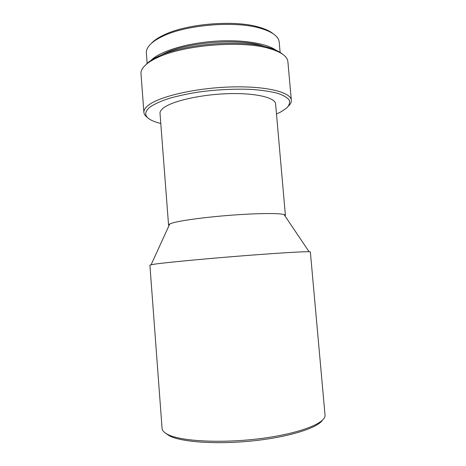 <?xml version="1.0" encoding="UTF-8"?>
<svg xmlns="http://www.w3.org/2000/svg" width="466" height="466" viewBox="0 0 466 466"><rect width="100%" height="100%" fill="white"/><g stroke="black" fill="none" stroke-linecap="round" stroke-linejoin="round"><path stroke-width="0.7" d="M276.489 113.995L280.485 112.114L286.613 108.106C289.287 105.345 290.149 102.636 289.205 99.986C287.132 97.423 283.112 95.146 277.148 93.153C270.094 91.4 261.484 90.148 251.308 89.396C234.707 88.715 217.36 89.559 199.279 91.936C187.874 93.748 177.645 95.955 168.593 98.547C160.496 101.291 154.258 104.139 149.883 107.098C142.678 113.407 144.897 118.475 156.535 122.308L160.787 123.507M288.664 105.887C290.586 103.994 291.477 102.118 291.337 100.26C291.093 92.192 266.016 85.837 230.583 86.967C195.184 88.033 158.941 96.573 148.188 105.403C145.147 107.832 143.714 110.157 143.895 112.382C144.058 114.24 145.246 115.947 147.454 117.496M291.337 100.26L287.895 61.745C287.394 56.316 281.027 51.854 268.789 48.365C241.388 40.216 183.371 44.986 157.665 57.499C152.149 60.027 147.984 62.648 145.165 65.351C142.171 68.269 140.784 71.094 141 73.826L143.895 112.382M280.142 52.687L279.21 42.126C278.645 36.365 272.202 31.7 259.882 28.123C235.004 20.743 186.482 24.733 163.147 36.074C157.432 38.719 153.145 41.503 150.297 44.421C147.454 47.375 146.149 50.246 146.365 53.048L147.145 63.347M277.206 51.248C269.127 43.787 243.677 39.243 215.17 41.2C186.668 43.128 160.356 51.237 151.473 59.939L151.019 60.394M322.367 420.297C317.206 428.137 288.442 437.207 252.368 440.918C216.317 444.663 181.187 442.094 169.356 435.821L165.552 433.188M167.626 434.394C164.067 432.559 162.215 430.555 162.069 428.394L149.901 265.102L154.852 264.111C166.117 262.521 201.23 259.137 237.707 256.213C274.2 253.288 303.582 251.489 309.069 251.722L310.356 251.914L325.023 414.996C326.305 422.907 300.087 433.531 260.832 438.535C221.624 443.591 180.453 441.29 167.626 434.394M285.006 215.985L285.396 215.385L284.027 214.529C279.099 213.067 257.669 213.218 232.033 215.141C206.409 217.051 181.495 220.377 172.711 222.899L169.77 223.919L168.558 224.991L169.041 225.521M285.396 215.385L275.604 103.941C275.359 97.644 255.752 92.839 228.48 93.666C201.242 94.452 172.909 100.842 163.84 107.693C161.149 109.685 159.873 111.607 160.019 113.442L168.558 224.991M273.093 33.68C269.855 31.041 265.008 28.828 258.543 27.034C234.252 19.805 187.07 23.684 164.288 34.781C158.708 37.367 154.52 40.093 151.724 42.959M269.732 48.627L268.276 47.946M264.525 46.495C240.957 37.507 183.348 42.243 161.568 54.959M282.245 53.963C279.07 51.312 274.119 49.064 267.385 47.212C240.555 39.208 184.023 43.856 158.865 56.136C153.465 58.617 149.376 61.186 146.609 63.848M169.77 223.919L151.141 264.705M284.027 214.529L309.069 251.722M164.288 34.781L163.147 36.074M258.543 27.034L259.882 28.123M158.865 56.136L157.665 57.499M267.385 47.212L268.789 48.365"/></g></svg>

